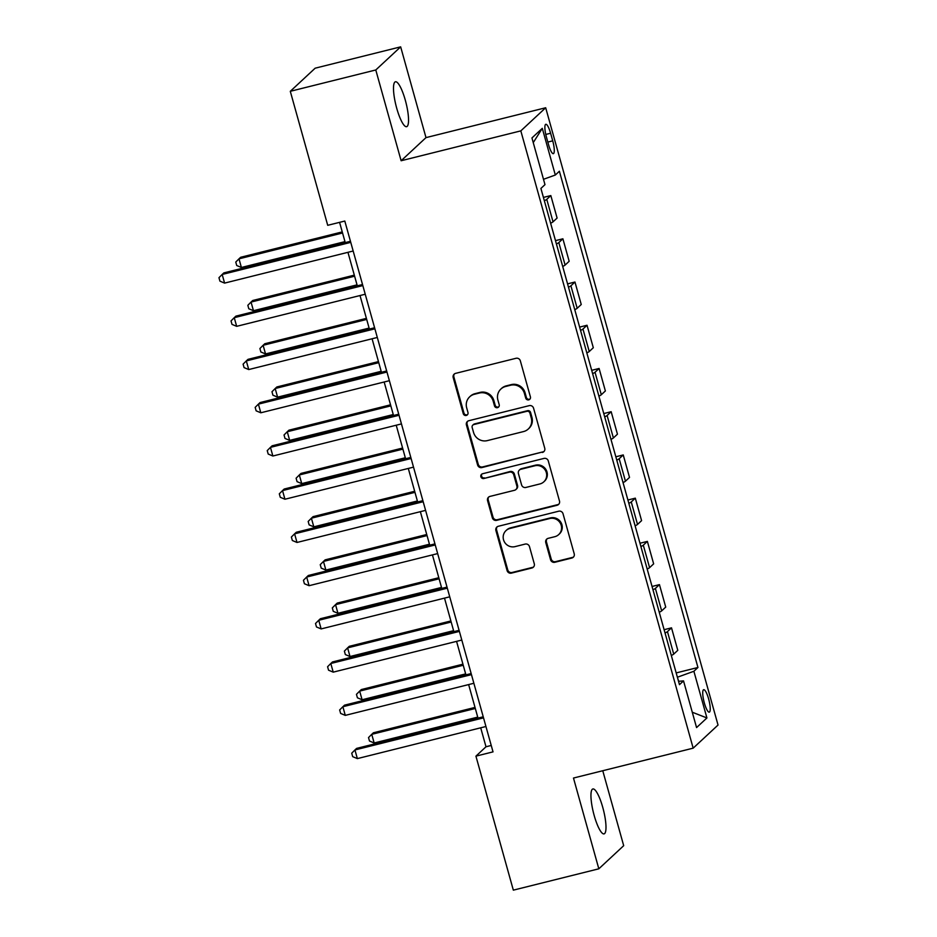 <?xml version="1.0" encoding="UTF-8"?>
<svg xmlns="http://www.w3.org/2000/svg" width="937" height="937" viewBox="0 0 937 937"><rect width="100%" height="100%" fill="white"/><g stroke="black" fill="none" stroke-linecap="round" stroke-linejoin="round"><path stroke-width="1.41" d="M528.726 399.865A2.483 2.401 -132.9 0 0 530.412 396.901L520.34 360.839A3.549 3.432 -132.9 0 0 516.041 358.285L455.616 373.359A3.549 3.432 -132.9 0 0 453.203 377.599L463.276 413.662A2.483 2.401 -132.9 0 0 467.317 414.892A2.483 2.401 -132.9 0 0 467.973 412.491L466.673 407.818A11.361 10.986 -132.9 0 1 474.38 394.278L479.416 393.025A11.361 10.986 -132.9 0 1 493.19 401.2L494.49 405.873A2.483 2.401 -132.9 0 0 498.531 407.103A2.483 2.401 -132.9 0 0 499.198 404.69L497.887 400.029A11.361 10.986 -132.9 0 1 505.605 386.489L510.63 385.224A11.361 10.986 -132.9 0 1 524.404 393.411L525.716 398.073A2.483 2.401 -132.9 0 0 528.726 399.865M500.897 389.031L501.564 388.398A11.361 10.986 -132.9 0 1 506.273 385.857L511.309 384.603A11.361 10.986 -132.9 0 1 525.083 392.779L526.383 397.452A2.483 2.401 -132.9 0 0 530.061 398.963M454.504 373.863A3.549 3.432 -132.9 0 0 453.883 376.967L463.956 413.041A2.483 2.401 -132.9 0 0 467.622 414.552M469.683 396.82L470.351 396.199A11.361 10.986 -132.9 0 1 475.059 393.657L480.095 392.392A11.361 10.986 -132.9 0 1 493.869 400.579L495.169 405.241A2.483 2.401 -132.9 0 0 498.847 406.752M602.772 807.425A23.144 5.177 76 0 0 592.863 788.977A23.144 5.177 76 0 0 594.163 815.424A23.144 5.177 76 0 0 604.072 833.883A23.144 5.177 76 0 0 602.772 807.425M405.323 100.236A23.144 5.177 76 0 0 395.414 81.777A23.144 5.177 76 0 0 396.714 108.235A23.144 5.177 76 0 0 406.623 126.682A23.144 5.177 76 0 0 405.323 100.236M708.63 698.932A11.572 2.588 76 0 0 703.675 689.702A11.572 2.588 76 0 0 704.331 702.937A11.572 2.588 76 0 0 709.286 712.155A11.572 2.588 76 0 0 708.63 698.932M550.558 559.717A3.549 3.432 -132.9 0 0 554.856 562.27L571.816 558.042A3.549 3.432 -132.9 0 0 574.217 553.814L563.032 513.757A3.549 3.432 -132.9 0 0 558.733 511.204L498.308 526.278A3.549 3.432 -132.9 0 0 495.907 530.518L507.093 570.574A3.549 3.432 -132.9 0 0 511.391 573.128L531.865 568.009A3.549 3.432 -132.9 0 0 534.277 563.781L529.487 546.646A3.549 3.432 -132.9 0 0 525.188 544.081L515.034 546.622A9.499 9.183 -132.9 0 1 506.027 530.588A9.499 9.183 -132.9 0 1 509.962 528.456L549.738 518.524A9.499 9.183 -132.9 0 1 558.733 534.558A9.499 9.183 -132.9 0 1 554.809 536.69L548.18 538.342A3.549 3.432 -132.9 0 0 545.767 542.582L550.558 559.717L551.225 559.096A3.549 3.432 -132.9 0 0 555.536 561.65L572.484 557.421A3.549 3.432 -132.9 0 0 573.596 556.918M573.479 778.038L598.825 868.81L513.335 890.15L475.926 756.147L493.026 751.872L344.804 221.05L327.716 225.313L290.294 91.311L375.784 69.97L401.13 160.742L520.82 130.875L693.169 748.159L573.479 778.038M542.336 452.477A3.549 3.432 -132.9 0 0 544.748 448.249L533.563 408.192A3.549 3.432 -132.9 0 0 529.253 405.639L468.84 420.713A3.549 3.432 -132.9 0 0 466.427 424.953L477.612 464.998A3.549 3.432 -132.9 0 0 481.923 467.563L543.003 451.857A3.549 3.432 -132.9 0 0 544.116 451.341M548.297 460.969L559.483 501.026A3.549 3.432 -132.9 0 1 557.07 505.266L496.657 520.34A3.549 3.432 -132.9 0 1 492.347 517.786L487.568 500.639A3.549 3.432 -132.9 0 1 489.969 496.411L514.472 490.297A3.549 3.432 -132.9 0 0 516.884 486.057L513.71 474.696A3.549 3.432 -132.9 0 0 509.412 472.131L483.89 478.502A2.483 2.401 -132.9 0 1 481.536 474.309A2.483 2.401 -132.9 0 1 482.567 473.747L543.999 458.416A3.549 3.432 -132.9 0 1 548.297 460.969M546.435 137.107L548.567 144.72A11.209 2.506 76 0 0 553.357 153.656A11.209 2.506 76 0 0 552.725 140.843L550.605 133.241A11.209 2.506 76 0 0 545.803 124.293A11.209 2.506 76 0 0 546.435 137.107M520.82 130.875L545.685 107.755L718.035 725.039L693.169 748.159M533.247 142.623L542.289 128.334L531.947 137.95L544.983 184.636L540.907 188.419L679.466 684.666L683.53 680.894L678.529 681.304M542.289 128.334L555.325 175.02L543.483 179.295M676.186 672.918L697.948 667.484L559.389 171.237L555.325 175.02M697.948 667.484L693.884 671.267L706.92 717.953L696.566 727.581L683.53 680.894M401.13 160.742L425.995 137.622L400.661 46.85L375.784 69.97M400.661 46.85L315.16 68.19L290.294 91.311M598.825 868.81L623.691 845.689L602.76 770.718M425.995 137.622L545.685 107.755M480.704 727.815L485.998 746.777L475.926 756.147M339.581 222.35L345.238 242.601M347.943 252.311L357.302 285.82M360.019 295.542L369.377 329.051M372.083 338.761L381.441 372.282M384.158 381.991L393.517 415.501M396.222 425.222L405.58 458.732M408.298 468.441L417.656 501.963M420.362 511.672L429.72 545.182M432.437 554.903L441.784 588.413M444.501 598.122L453.859 631.643M456.565 641.353L465.923 674.874M468.641 684.584L477.999 718.093M678.669 681.293L677.381 677.217M491.234 745.465L485.998 746.777M543.425 197.414L550.827 195.575L546.763 199.347A14.465 1.733 164.4 0 1 544.35 200.729M550.628 223.205A14.465 1.733 164.4 0 0 553.029 221.835L557.105 218.052L550.827 195.575M555.489 240.645L562.891 238.794L558.827 242.578A14.465 1.733 164.4 0 1 556.414 243.948M562.692 266.436A14.465 1.733 164.4 0 0 565.105 265.054L569.169 261.282L562.891 238.794M567.564 283.876L574.967 282.025L570.902 285.808A14.465 1.733 164.4 0 1 568.49 287.179M574.768 309.655A14.465 1.733 164.4 0 0 577.169 308.285L581.245 304.502L574.967 282.025M579.628 327.095L587.03 325.256L582.966 329.039A14.465 1.733 164.4 0 1 580.553 330.41M586.831 352.886A14.465 1.733 164.4 0 0 589.244 351.516L593.308 347.732L587.03 325.256M591.704 370.326L599.106 368.475L595.03 372.258A14.465 1.733 164.4 0 1 592.629 373.629M598.895 396.117A14.465 1.733 164.4 0 0 601.308 394.735L605.372 390.963L599.106 368.475M603.768 413.557L611.17 411.706L607.106 415.489A14.465 1.733 164.4 0 1 604.693 416.86M610.971 439.336A14.465 1.733 164.4 0 0 613.384 437.966L617.448 434.182L611.17 411.706M615.843 456.787L623.246 454.937L619.17 458.72A14.465 1.733 164.4 0 1 616.769 460.09M623.035 482.567A14.465 1.733 164.4 0 0 625.447 481.196L629.512 477.413L623.246 454.937M627.907 500.007L635.309 498.168L631.245 501.939A14.465 1.733 164.4 0 1 628.832 503.321M635.11 525.798A14.465 1.733 164.4 0 0 637.523 524.415L641.587 520.644L635.309 498.168M639.983 543.237L647.373 541.387L643.309 545.17A14.465 1.733 164.4 0 1 640.896 546.54M647.174 569.017A14.465 1.733 164.4 0 0 649.587 567.646L653.651 563.863L647.373 541.387M652.047 586.468L659.449 584.618L655.385 588.401A14.465 1.733 164.4 0 1 652.972 589.771M659.25 612.248A14.465 1.733 164.4 0 0 661.663 610.877L665.727 607.094L659.449 584.618M664.122 629.687L671.513 627.849L667.449 631.62A14.465 1.733 164.4 0 1 665.036 633.002M671.314 655.478A14.465 1.733 164.4 0 0 673.726 654.108L677.791 650.325L671.513 627.849M677.521 677.182L693.884 671.267M706.92 717.953L692.279 712.225M467.727 421.217A3.549 3.432 -132.9 0 0 467.106 424.32L478.28 464.377A3.549 3.432 -132.9 0 0 482.59 466.931L543.003 451.857M529.909 413.1A2.483 2.401 -132.9 0 0 526.887 411.308L473.853 424.543A2.483 2.401 -132.9 0 0 472.166 427.506L473.548 432.425A11.361 10.986 -132.9 0 0 487.322 440.613L523.572 431.559A11.361 10.986 -132.9 0 0 531.279 418.019L529.909 413.1L530.576 412.467A2.483 2.401 -132.9 0 0 527.566 410.687L526.887 411.308M472.834 425.105L473.501 424.473A2.483 2.401 -132.9 0 1 474.532 423.922L527.566 410.687M528.269 429.017L528.948 428.396A11.361 10.986 -132.9 0 0 531.947 417.398L531.279 418.019M530.576 412.467L531.947 417.398M488.856 496.915A3.549 3.432 -132.9 0 0 488.236 500.018L493.026 517.165A3.549 3.432 -132.9 0 0 497.324 519.719L557.749 504.633A3.549 3.432 -132.9 0 0 558.862 504.129M515.947 489.501L516.615 488.88A3.549 3.432 -132.9 0 0 517.552 485.436L514.378 474.063A3.549 3.432 -132.9 0 0 510.079 471.51L483.89 478.502M481.911 474.028A2.483 2.401 -132.9 0 0 484.57 477.882M539.899 483.949A9.499 9.183 -132.9 0 0 545.463 470.491A9.499 9.183 -132.9 0 0 534.828 465.783L520.82 469.285A3.549 3.432 -132.9 0 0 518.407 473.513L521.581 484.886A3.549 3.432 -132.9 0 0 525.891 487.451L539.899 483.949M543.835 481.817L544.502 481.196A9.499 9.183 -132.9 0 0 535.507 465.162L534.828 465.783M519.344 470.081L520.023 469.46A3.549 3.432 -132.9 0 1 521.487 468.664L535.507 465.162M547.067 538.845A3.549 3.432 -132.9 0 0 546.447 541.949L551.225 559.096M558.733 534.558L559.412 533.938A9.499 9.183 -132.9 0 0 550.406 517.903L549.738 518.524M506.027 530.588L506.706 529.955A9.499 9.183 -132.9 0 1 510.63 527.836L550.406 517.903M497.207 526.793A3.549 3.432 -132.9 0 0 496.575 529.885L507.76 569.942A3.549 3.432 -132.9 0 0 512.059 572.495L532.544 567.389A3.549 3.432 -132.9 0 0 533.657 566.885M342.251 231.907L240.657 257.277L238.982 258.835L241.395 267.478L344.968 241.629M342.555 232.985L238.982 258.835L235.761 262.067L236.733 265.522L241.395 267.478M350.461 241.289L223.861 272.89L222.174 274.459L350.766 242.355M224.587 283.103L219.926 281.147L218.965 277.692L222.174 274.459L224.587 283.103L353.179 251.011M354.327 275.138L252.732 300.496L251.046 302.065L253.458 310.709L357.032 284.86M354.619 276.204L251.046 302.065L247.836 305.298L248.797 308.753L253.458 310.709M366.39 318.369L264.796 343.727L263.121 345.284L265.534 353.94L369.108 328.079M366.683 319.435L263.121 345.284L259.9 348.529L260.873 351.984L265.534 353.94M378.454 361.6L276.872 386.958L275.185 388.515L277.598 397.159L381.172 371.31M378.759 362.666L275.185 388.515L271.976 391.748L272.936 395.203L277.598 397.159M362.537 284.52L235.925 316.12L234.25 317.678L362.83 285.586M236.663 326.334L232.001 324.378L231.029 320.922L234.25 317.678L236.663 326.334L365.243 294.23M374.601 327.751L248 359.351L246.314 360.909L374.894 328.817M248.727 369.553L244.065 367.609L243.105 364.142L246.314 360.909L248.727 369.553L377.318 337.461M386.665 370.97L260.064 402.57L258.389 404.14L386.969 372.036M260.802 412.784L256.129 410.828L255.169 407.372L258.389 404.14L260.802 412.784L389.382 380.691M390.53 404.819L288.936 430.177L287.261 431.746L289.674 440.39L393.247 414.541M390.823 405.885L287.261 431.746L284.04 434.979L285 438.434L289.674 440.39M398.74 414.201L272.14 445.801L270.453 447.371L399.033 415.267M272.866 456.014L268.205 454.058L267.232 450.603L270.453 447.371L272.866 456.014L401.446 423.911M402.594 448.05L301.011 473.408L299.325 474.965L301.737 483.621L405.311 457.76M402.898 449.116L299.325 474.965L296.104 478.21L297.076 481.665L301.737 483.621M414.669 491.281L313.075 516.638L311.4 518.196L313.813 526.84L417.375 500.99M414.962 492.347L311.4 518.196L308.179 521.429L309.14 524.896L313.813 526.84M426.733 534.5L325.151 559.857L323.464 561.427L325.877 570.071L429.451 544.221M427.038 535.577L323.464 561.427L320.243 564.66L321.215 568.115L325.877 570.071M438.809 577.731L337.215 603.088L335.54 604.658L337.952 613.302L441.514 587.44M439.102 578.797L335.54 604.658L332.319 607.89L333.279 611.346L337.952 613.302M450.873 620.962L349.278 646.319L347.604 647.877L350.016 656.521L453.59 630.671M451.177 622.027L347.604 647.877L344.383 651.11L345.355 654.576L350.016 656.521M410.804 457.432L284.204 489.032L282.529 490.59L411.109 458.498M284.942 499.234L280.268 497.289L279.308 493.822L282.529 490.59L284.942 499.234L413.522 467.141M422.88 500.651L296.279 532.263L294.593 533.821L423.173 501.728M297.006 542.464L292.344 540.508L291.372 537.053L294.593 533.821L297.006 542.464L425.585 510.372M434.944 543.882L308.343 575.482L306.668 577.051L435.248 544.947M309.081 585.695L304.408 583.739L303.447 580.284L306.668 577.051L309.081 585.695L437.661 553.591M447.019 587.112L320.407 618.713L318.732 620.271L447.312 588.178M321.145 628.914L316.483 626.97L315.511 623.503L318.732 620.271L321.145 628.914L449.725 596.822M459.083 630.332L332.483 661.944L330.796 663.501L459.388 631.409M333.221 672.145L328.547 670.189L327.587 666.734L330.796 663.501L333.221 672.145L461.8 640.053M462.948 664.181L361.354 689.55L359.667 691.108L362.092 699.752L465.654 673.902M463.241 665.258L359.667 691.108L356.458 694.34L357.419 697.796L362.092 699.752M471.159 673.562L344.547 705.163L342.872 706.732L471.452 674.628M345.284 715.376L340.623 713.42L339.651 709.965L342.872 706.732L345.284 715.376L473.864 683.272M475.012 707.412L373.418 732.769L371.743 734.339L374.156 742.982L477.729 717.121M475.317 708.477L371.743 734.339L368.522 737.571L369.494 741.026L374.156 742.982M483.223 716.793L356.622 748.394L354.936 749.951L483.527 717.859M357.36 758.607L352.687 756.651L351.726 753.196L354.936 749.951L357.36 758.607L485.94 726.503M553.029 221.835L546.763 199.347M565.105 265.054L558.827 242.578M577.169 308.285L570.902 285.808M589.244 351.516L582.966 329.039M601.308 394.735L595.03 372.258M613.384 437.966L607.106 415.489M625.447 481.196L619.17 458.72M637.523 524.415L631.245 501.939M649.587 567.646L643.309 545.17M661.663 610.877L655.385 588.401M673.726 654.108L667.449 631.62M545.767 134.448L550.605 133.241M547.817 142.073L552.725 140.843M525.083 392.779L524.404 393.411M511.309 384.603L510.63 385.224M506.273 385.857L505.605 386.489M495.169 405.241L494.49 405.873M493.869 400.579L493.19 401.2M480.095 392.392L479.416 393.025M475.059 393.657L474.38 394.278M463.956 413.041L463.276 413.662M453.883 376.967L453.203 377.599M526.383 397.452L525.716 398.073M482.59 466.931L481.923 467.563M478.28 464.377L477.612 464.998M467.106 424.32L466.427 424.953M474.532 423.922L473.853 424.543M557.749 504.633L557.07 505.266M497.324 519.719L496.657 520.34M493.026 517.165L492.347 517.786M488.236 500.018L487.568 500.639M517.552 485.436L516.884 486.057M514.378 474.063L513.71 474.696M510.079 471.51L509.412 472.131M521.487 468.664L520.82 469.285M546.447 541.949L545.767 542.582M510.63 527.836L509.962 528.456M532.544 567.389L531.865 568.009M512.059 572.495L511.391 573.128M507.76 569.942L507.093 570.574M496.575 529.885L495.907 530.518M572.484 557.421L571.816 558.042M555.536 561.65L554.856 562.27"/></g></svg>
